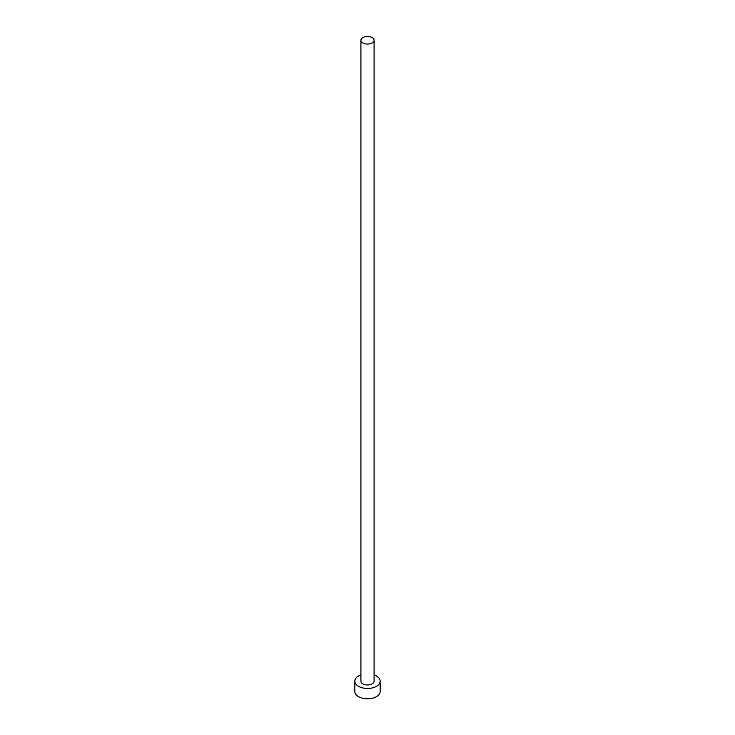 <?xml version="1.0" encoding="UTF-8"?>
<svg xmlns="http://www.w3.org/2000/svg" width="735" height="735" viewBox="0 0 735 735"><rect width="100%" height="100%" fill="white"/><g stroke="black" fill="none" stroke-linecap="round" stroke-linejoin="round"><path stroke-width="1.1" d="M362.842 42.952A6.587 3.804 0 0 0 370.017 43.769A6.587 3.804 0 0 0 374.087 40.26A6.587 3.804 0 0 0 372.158 37.577A6.587 3.804 0 0 0 364.983 36.75A6.587 3.804 0 0 0 360.913 40.26A6.587 3.804 0 0 0 362.842 42.952M360.913 40.26L360.913 681.161A6.587 3.804 0 0 0 362.842 683.844A6.587 3.804 0 0 0 370.017 684.671A6.587 3.804 0 0 0 374.087 681.161L374.087 40.26M360.913 674.914A12.66 7.313 0 0 0 354.84 681.161A12.66 7.313 0 0 0 358.551 686.325A12.66 7.313 0 0 0 372.342 687.914A12.66 7.313 0 0 0 380.16 681.161A12.66 7.313 0 0 0 376.449 675.989A12.66 7.313 0 0 0 374.087 674.914M354.84 681.161L354.84 691.497A12.66 7.313 0 0 0 358.551 696.67A12.66 7.313 0 0 0 372.342 698.25A12.66 7.313 0 0 0 380.16 691.497L380.16 681.161"/></g></svg>
